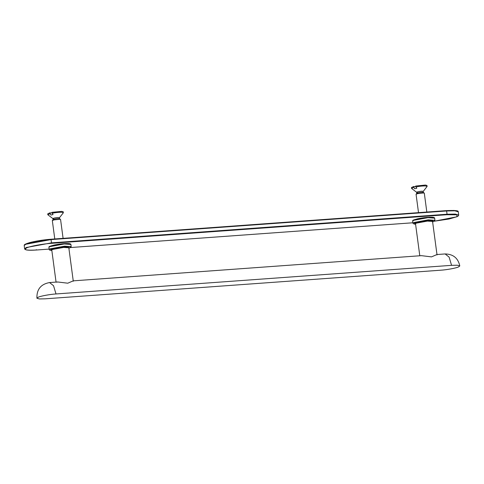 <?xml version="1.0" encoding="UTF-8"?>
<svg xmlns="http://www.w3.org/2000/svg" width="484" height="484" viewBox="0 0 484 484"><rect width="100%" height="100%" fill="white"/><g stroke="black" fill="none" stroke-linecap="round" stroke-linejoin="round"><path stroke-width="0.73" d="M459.8 265.934C458.1 258.117 453.212 254.124 445.135 253.943L449.116 257.125L451.572 265.341L457.35 265.226L459.8 265.934L458.584 266.896C456.485 268.045 446.647 269.866 440.706 270.205L45.139 298.828L39.355 298.943L36.905 298.235L38.121 297.273C40.22 296.123 50.058 294.296 56.005 293.957L53.549 285.741L49.568 282.559L57.681 281.972M451.572 265.341L56.005 293.957M436.979 254.536L431.504 256.883L421.419 255.661M73.241 280.853L67.766 283.201L57.681 281.978L56.646 282.196M63.089 238.358L60.573 219.494L59.744 219.276L53.972 219.917L52.326 220.595L54.777 238.957M60.524 219.421L59.58 218.714L59.478 217.715L63.319 212.821L63.253 211.786L61.692 211.375L51.933 212.349L53.022 214.569L50.923 215.059L49.834 212.839L52.012 212.948M59.478 217.715L58.818 217.546C56.416 217.383 50.887 218.671 53.579 218.768M63.374 212.676L61.813 212.258C59.09 212.198 55.835 212.518 52.048 213.232M49.949 213.722L47.837 214.745L52.956 218.647M59.58 218.714L58.963 218.599C56.561 218.435 51.032 219.73 53.718 219.821M49.834 212.839L47.722 213.861L47.837 214.745M426.827 212.04L424.311 193.177L423.482 192.959L417.71 193.606L416.065 194.278L418.515 212.645M424.268 193.11L423.319 192.402L423.216 191.404L427.057 186.509L426.991 185.475L425.43 185.057L415.671 186.031L416.76 188.252L414.661 188.742L413.572 186.522L415.75 186.63M423.216 191.404L422.556 191.228C420.16 191.065 414.625 192.36 417.317 192.451M427.112 186.358L425.551 185.947C422.828 185.88 419.574 186.207 415.786 186.921M413.693 187.411L411.575 188.433L416.694 192.336M423.319 192.402L422.701 192.281C420.3 192.118 414.77 193.412 417.456 193.503M413.572 186.522L411.461 187.544L411.575 188.433M56.053 282.093L51.782 250.059L52.472 249.49L63.67 247.415L68.825 247.79L73.29 281.252M68.825 247.735L68.305 246.931L63.779 246.937L52.042 249.109L51.782 250.016M69.974 247.814L68.885 248.219L70.924 247.282L71.19 246.64L64.541 246.162L50.094 248.837L49.199 249.575L49.634 250.125L51.842 250.506L50.524 249.218L64.433 246.64L70.083 246.695L69.974 247.814M49.199 249.575L48.908 247.397L49.798 246.658L64.251 243.978L70.9 244.462L71.19 246.64M70.434 244.118L64.033 243.646L50.124 246.223L49.265 246.937M419.791 255.776L415.52 223.747L416.21 223.172L427.414 221.097L432.563 221.472L437.034 254.935M432.2 221.605C433.803 220.692 432.248 220.359 427.517 220.619L415.78 222.791L415.508 223.693M428.171 220.329C433.773 220.02 435.618 220.414 433.712 221.497L432.623 221.902L433.827 221.466L434.928 220.323L428.279 219.845L413.832 222.525L412.937 223.257L414.153 224.05L415.581 224.189L414.262 222.906L428.171 220.329M412.937 223.257L412.646 221.079L413.542 220.341L427.989 217.667L434.638 218.145L434.928 220.323M434.172 217.8L427.771 217.328L413.862 219.905L413.003 220.625M457.743 211.314L454.107 210.455L446.448 210.625M446.399 210.631L50.832 239.247L51.05 239.586L446.617 210.97L446.399 210.631L446.617 210.97L454.791 210.806L458.257 211.804L458.693 215.077L455.226 214.073L447.053 214.237L446.944 214.721L456.999 214.811L456.805 216.802L434.354 221.194M24.569 244.952L26.088 243.833L50.832 239.247L51.05 239.586L25.761 244.269L24.2 245.557C24.696 245.152 22.53 244.831 29.536 242.653C35.707 241.026 42.816 239.889 50.856 239.241L446.423 210.625C461.415 209.953 457.477 211.871 458.257 211.804M446.617 210.97L447.053 214.237L51.485 242.853L51.377 243.337L446.944 214.721M49.132 249.091L36.494 250.004L36.276 249.665L36.494 250.004C26.529 250.549 23.244 249.853 26.632 247.923C29.542 246.326 43.149 243.809 51.377 243.337M412.87 222.773L70.567 247.536L412.87 222.779M51.05 239.586L51.485 242.853L26.203 247.542L24.636 248.83L25.065 249.46L26.463 249.944C28.544 250.313 31.877 250.337 36.469 250.01L49.132 249.097M36.905 298.235C36.651 289.365 40.874 284.144 49.568 282.559M445.135 253.943L437.022 254.53M421.419 255.655L73.284 280.847M48.908 247.397C49.906 246.701 46.512 247.149 53.96 245.085C60.204 243.827 65.322 243.337 69.321 243.615C70.567 243.894 71.094 244.172 70.9 244.462M432.563 221.472L432.085 221.636M412.646 221.079C413.645 220.383 410.25 220.831 417.698 218.768C423.942 217.516 429.06 217.026 433.059 217.298C434.305 217.576 434.832 217.861 434.638 218.145M52.357 220.516L53.083 219.585M53.059 219.645L52.919 218.593M416.095 194.199L416.821 193.267M416.797 193.328L416.657 192.275M434.342 221.2L448.94 219.04L457.205 216.638L458.445 215.797L458.693 215.077M24.2 245.557L24.636 248.83"/></g></svg>
